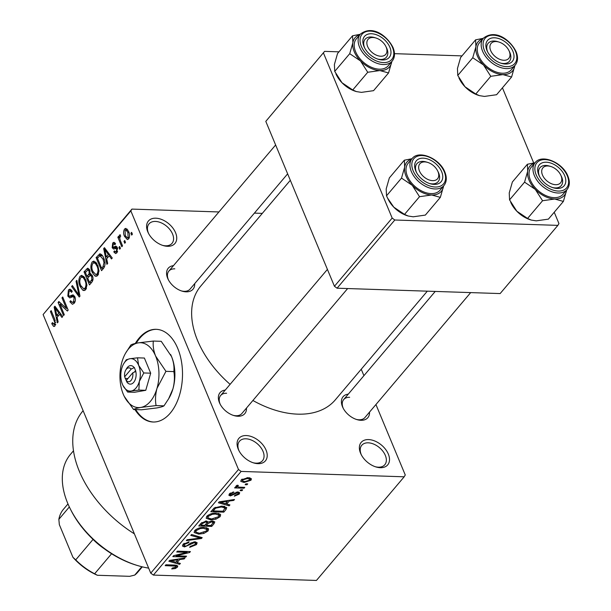 <?xml version="1.0" encoding="UTF-8"?>
<svg xmlns="http://www.w3.org/2000/svg" width="611" height="611" viewBox="0 0 611 611"><rect width="100%" height="100%" fill="white"/><g stroke="black" fill="none" stroke-linecap="round" stroke-linejoin="round"><path stroke-width="0.92" d="M155.813 218.196A17.391 11.082 -139.8 0 1 175.563 232.707A17.391 11.082 -139.8 0 1 167.513 246.302A17.391 11.082 -139.8 0 1 163.213 245.561A17.391 11.082 -139.8 0 1 148.282 232.921A17.391 11.082 -139.8 0 1 155.813 218.196M162.511 245.339A15.069 9.6 40.2 0 0 165.581 245.798A15.069 9.6 40.2 0 0 172.012 243.354A15.069 9.6 40.2 0 0 170.186 229.942A15.069 9.6 40.2 0 0 155.438 221.434A15.069 9.6 40.2 0 0 149.008 223.878A15.069 9.6 40.2 0 0 148.618 233.578M246.294 435.559A17.391 11.082 -139.8 0 1 266.045 450.07A17.391 11.082 -139.8 0 1 257.995 463.665A17.391 11.082 -139.8 0 1 253.695 462.924A17.391 11.082 -139.8 0 1 238.756 450.284A17.391 11.082 -139.8 0 1 246.294 435.559M252.985 462.703A15.069 9.6 40.2 0 0 256.062 463.161A15.069 9.6 40.2 0 0 262.493 460.717A15.069 9.6 40.2 0 0 260.66 447.305A15.069 9.6 40.2 0 0 245.92 438.797A15.069 9.6 40.2 0 0 239.489 441.241A15.069 9.6 40.2 0 0 239.1 450.941M368.593 439.584A17.391 11.082 -139.8 0 1 388.336 454.095A17.391 11.082 -139.8 0 1 380.294 467.698A17.391 11.082 -139.8 0 1 375.994 466.957A17.391 11.082 -139.8 0 1 361.055 454.309A17.391 11.082 -139.8 0 1 368.593 439.584M375.284 466.728A15.069 9.6 40.2 0 0 378.354 467.186A15.069 9.6 40.2 0 0 384.793 464.742A15.069 9.6 40.2 0 0 382.96 451.33A15.069 9.6 40.2 0 0 368.219 442.822A15.069 9.6 40.2 0 0 361.788 445.266A15.069 9.6 40.2 0 0 361.399 454.966M134.955 409.576A46.367 27.839 -88.1 0 0 153.124 422.002A46.367 27.839 -88.1 0 0 170.248 413.135A46.367 27.839 -88.1 0 0 181.505 361.758A46.367 27.839 -88.1 0 0 156.172 329.321A46.367 27.839 -88.1 0 0 139.048 338.189A46.367 27.839 -88.1 0 0 135.298 343.451M156.546 329.337A46.367 27.839 -88.1 0 0 139.789 338.211A46.367 27.839 -88.1 0 0 136.169 343.26M369.525 412.104A16.23 10.341 -139.8 0 1 360.925 420.299A16.23 10.341 -139.8 0 1 356.916 419.604A16.23 10.341 -139.8 0 1 342.977 407.804A16.23 10.341 -139.8 0 1 348.293 394.133M356.205 419.375A13.908 8.86 40.2 0 0 358.993 419.788A13.908 8.86 40.2 0 0 364.927 417.534L470.691 292.6M246.485 408.056A16.23 10.341 -139.8 0 1 237.885 416.251A16.23 10.341 -139.8 0 1 233.876 415.556A16.23 10.341 -139.8 0 1 219.937 403.756A16.23 10.341 -139.8 0 1 225.253 390.078M233.165 415.327A13.908 8.86 40.2 0 0 235.953 415.74A13.908 8.86 40.2 0 0 241.895 413.487L347.651 288.545M194.695 283.634A16.23 10.341 -139.8 0 1 186.095 291.829A16.23 10.341 -139.8 0 1 182.086 291.134A16.23 10.341 -139.8 0 1 168.147 279.334A16.23 10.341 -139.8 0 1 173.463 265.655M181.375 290.905A13.908 8.86 40.2 0 0 184.163 291.317A13.908 8.86 40.2 0 0 190.097 289.064L287.644 173.837M134.389 533.861A97.37 62.039 -139.8 0 1 82.897 410.959L83.119 410.699M427.31 291.172L335.294 399.869A88.099 56.128 -139.8 0 1 297.694 414.151A88.099 56.128 -139.8 0 1 252.893 400.488M230.11 384.342A88.099 56.128 -139.8 0 1 200.813 286.024L290.324 180.283M124.705 240.528L125.484 242.399L124.751 243.27L123.972 241.398L124.705 240.528M120.489 240.925L122.544 245.874L121.81 246.745L117.839 237.205L118.572 236.335L119.206 237.855L119.374 235.128L120.291 234.815L120.65 236.426L120.046 236.885L119.809 238.817L120.489 240.925M119.664 246.477L120.443 248.356L119.71 249.219L118.931 247.348L119.664 246.477M117.343 247.676L116.854 252.855L115.594 253.58L113.783 251.908L114.448 250.869L115.54 251.885L116.334 251.434L116.709 248.784L116.098 248.135L117.533 248.181L113.608 249.051L112.18 247.684L112.707 243.01L114.013 242.284L115.54 243.728L114.883 244.767L113.997 243.934L113.302 244.339L112.836 246.623L113.402 247.134L115.945 246.126L117.343 247.676M106.681 258.766L107.673 263.44L106.902 264.349L103.679 248.593L104.45 247.676L112.256 258.025L111.492 258.934L109.224 255.765L106.681 258.766M97.737 275.431L96.049 276.332L94.774 275.867L92.177 272.223C90.466 268.687 90.459 265.273 92.146 261.966L93.911 261.073L97.775 265.365L99.013 270.94L97.737 275.431M85.67 289.69L83.982 290.584L82.706 290.118L80.11 286.483C78.399 282.946 78.384 279.533 80.072 276.225L81.843 275.332L85.708 279.624L86.938 285.2L85.67 289.69M55.036 325.877L53.501 326.305L51.744 323.662L52.409 322.623L54.432 324.304L54.814 322.379L50.438 311.488L51.171 310.617L54.875 319.522L55.036 325.877M53.997 326.473L54.501 326.343M55.685 324.647L53.921 324.586L55.761 324.342M130.846 210.91L43.106 314.558L131.923 209.092L130.846 210.91L238.489 469.492L241.124 471.432L404.184 476.801L405.261 474.984L375.933 404.535M43.106 314.558L150.741 573.149L238.489 469.492M57.136 317.292L58.137 321.959L57.365 322.868L54.142 307.112L54.914 306.203L62.719 316.544L61.948 317.453L59.679 314.291L57.136 317.292M59.924 304.186L64.292 314.688L63.559 315.551L58.098 302.437L58.885 301.513L66.355 308.364L61.978 297.847L62.719 296.984L68.172 310.098L67.386 311.03L59.924 304.186L61.871 304.255M69.356 296.304L72.434 294.991L74.848 296.793C75.756 299.268 75.52 301.437 74.145 303.3L72.411 304.286L69.868 301.75L70.532 300.711L72.274 302.384L73.572 301.689L74.122 297.687L73.007 296.618L69.746 297.924L67.813 296.068L68.409 290.004L70.021 289.095L72.251 291.31L71.586 292.348L70.128 290.882L69.074 291.508L68.569 295.243L69.562 296.35L74.725 296.518M73.419 295.021L72.946 294.922M76.818 280.327L79.965 296.167L79.247 297.015L71.609 286.475L72.373 285.574L78.926 295.113L76.047 281.236L76.818 280.327M90.818 273.743L90.046 273.713L92.391 275.744C93.407 278.226 93.193 280.396 91.757 282.244L89.481 284.932L84.02 271.811L87.793 268.176L89.695 270.024L90.046 273.713L90.436 273.659M100.723 254.039L99.417 253.993C101.311 253.932 102.747 255.345 103.725 258.216C105.474 261.714 105.466 265.021 103.702 268.13L101.556 270.673L96.095 257.552L100.044 253.855M128.6 231.462C129.883 234.028 129.899 236.51 128.654 238.916L127.355 239.588L124.545 236.396C123.3 233.853 123.3 231.401 124.537 229.033L125.82 228.369L128.6 231.462M131.632 232.348L132.411 234.219L131.678 235.09L130.899 233.211L131.632 232.348M361.231 369.227L363.919 375.673M245.866 483.82L247.722 483.881L246.989 484.752L245.133 484.691L245.866 483.82M239.894 487.188L244.782 487.357L244.049 488.22L234.616 487.914L235.35 487.043L236.854 487.089L236.06 486.005L237.259 485.195L238.397 485.485L237.702 486.104L238.107 486.967L239.894 487.188M235.922 486.493L236.06 486.005M237.328 485.21L238.107 486.967M240.833 489.77L242.682 489.831L241.948 490.702L240.092 490.641L240.833 489.77M237.916 491.97L239.703 492.71L239.184 494.169L234.364 496.185L234.93 495.315L237.893 494.062L238.221 493.199L237.419 492.848L230.416 495.926L228.873 495.261L229.385 493.887L233.784 491.962L233.219 492.833L230.759 493.894L230.958 495.055L237.916 491.97M229.82 493.436L230.958 495.055M226.673 504.037L229.912 504.915L229.14 505.824L218.41 502.761L219.181 501.845L234.494 499.5L233.73 500.409L229.217 501.035L226.673 504.037L226.162 502.807M220.075 516.746L215.935 519.167L210.757 519.877L206.19 518.258L206.77 516.303C209.634 513.95 212.796 512.912 216.271 513.179L220.197 514.195L220.663 514.806L220.075 516.746L218.723 513.484M208.007 531.005L203.86 533.426L198.69 534.136L194.115 532.517L194.703 530.554C197.567 528.21 200.729 527.171 204.196 527.438L208.13 528.454L208.595 529.065L208.007 531.005L206.648 527.744M177.373 567.191L175.304 568.52L171.737 568.933L172.31 568.062L175.892 567.1L175.701 566.13L165.161 565.656L165.894 564.785L174.7 565.076L177.793 565.954L177.373 567.191L176.571 565.259M175.892 567.1L175.273 565.106M241.124 471.432L153.376 575.081L316.437 580.45L404.184 476.801M177.137 562.563L180.375 563.441L179.603 564.35L168.865 561.28L169.637 560.371L184.957 558.026L184.186 558.935L179.68 559.554L177.137 562.563L176.617 561.326M176.151 555.827L186.531 556.163L185.797 557.033L172.821 556.606L173.608 555.682L187.111 552.359L176.709 552.016L177.442 551.153L190.411 551.58L189.624 552.512L176.151 555.827L175.861 555.124M195.008 541.789L197.154 542.728L196.482 544.615L189.67 547.349L190.235 546.471L195.031 544.493L195.52 543.187L194.298 542.66L184.499 546.921L182.445 546.051L183.04 544.332L189.127 541.85L188.562 542.721L184.575 544.355L184.11 545.547L185.278 546.058L186.836 545.829L190.808 543.003L195.008 541.789M191.541 534.495L202.203 537.649L201.485 538.497L186.34 540.643L187.096 539.742L200.286 538.077L190.769 535.404L191.541 534.495M212.422 520.954L214.782 521.87L213.995 523.719L211.719 526.407L198.751 525.979L201.034 523.283L206.312 521.007L208.236 522.031L212.422 520.954M222.167 506.107L226.734 507.596L225.948 509.605L223.794 512.148L210.818 511.72L214.278 507.924L222.167 506.107M248.051 477.649L251.434 478.772L250.984 480.231L244.056 482.484L240.772 481.361L241.215 479.91L248.051 477.649M131.923 209.092L218.921 211.956M254.382 213.124L262.302 213.384M502.433 87.824L533.701 162.938M554.23 212.246L558.943 223.565L557.866 225.375L394.805 220.006L337.073 288.201L500.142 293.57L557.866 225.375M265.8 121.368L324.601 51.362L265.8 121.368L334.438 286.269L392.17 218.074L394.805 220.006M323.532 53.18L392.17 218.074M324.601 51.362L338.96 51.836M394.485 53.661L461.992 55.891M337.073 288.201L334.438 286.269M153.376 575.081L150.741 573.149M226.597 393.255A13.908 8.86 40.2 0 0 220.655 395.508A13.908 8.86 40.2 0 0 220.281 404.413M174.799 268.832A13.908 8.86 40.2 0 0 168.865 271.085A13.908 8.86 40.2 0 0 168.491 279.998M349.637 397.303A13.908 8.86 40.2 0 0 343.695 399.556A13.908 8.86 40.2 0 0 343.321 408.469M135.695 409.599A46.367 27.839 -88.1 0 0 153.491 422.01M174.975 567.718L175.304 568.52M179.076 563.09L179.603 564.35M183.88 558.187L184.186 558.935M179.39 558.874L179.68 559.554M172.776 561.288L175.869 562.219L177.908 559.798L170.66 560.806L172.776 561.288M170.431 560.249L170.66 560.806M177.641 559.141L177.908 559.798M185.423 556.132L185.797 557.033M186.729 551.458L187.111 552.359M189.219 551.534L189.624 552.512M195.314 541.804L196.482 544.615M193.954 541.835L194.298 542.66M183.3 544.042L184.499 546.921M188.211 541.881L188.562 542.721M184.148 543.324L184.575 544.355M200.981 537.29L201.485 538.497M199.812 536.939L200.286 538.077M203.57 532.716L203.86 533.426M198.292 533.189L198.69 534.136M196.223 530.6L195.78 532.082L199.446 533.266L206.487 530.959L206.908 529.493L203.425 528.301L200.179 528.576L196.223 530.6L195.795 529.569M199.873 527.843L200.179 528.576M203.066 527.43L203.425 528.301M211.207 525.177L211.719 526.407M200.484 523.933L201.004 525.162L204.876 525.292L206.9 522.749L206.381 521.007M205.441 521.038L205.792 521.878L202.279 523.65L201.004 525.162M206.9 522.749L205.792 521.878M205.876 524.108L206.388 525.338L210.94 525.491L213.094 522.749L212.506 520.954M206.762 521.038L207.839 523.627L206.388 525.338M211.353 520.984L211.704 521.817L207.839 523.627M213.094 522.749L211.704 521.817M215.637 518.456L215.935 519.167M210.367 518.93L210.757 519.877M208.298 516.341L207.847 517.822L211.513 519.006L218.555 516.7L218.975 515.233L215.492 514.042L212.254 514.317L208.298 516.341L207.862 515.317M211.948 513.584L212.254 514.317M215.133 513.171L215.492 514.042M224.596 506.374L225.948 509.605M223.275 510.918L223.794 512.148M213.071 510.903L223.007 511.231L225.047 508.024L221.411 506.977L215.675 508.138L213.071 510.903L212.559 509.673M213.896 508.23L214.369 509.368M215.332 507.306L215.675 508.138M221.052 506.099L221.411 506.977M223.794 506.236L224.29 507.428M228.621 504.564L229.14 505.824M233.417 499.668L233.73 500.409M228.934 500.356L229.217 501.035M222.32 502.761L225.406 503.693L227.452 501.28L220.197 502.28L222.32 502.761M219.968 501.723L220.197 502.28M227.177 500.623L227.452 501.28M238.282 491.992L239.184 494.169M237.06 492L237.419 492.848M236.029 492.206L236.373 493.039M229.507 493.741L230.416 495.926M232.89 492.046L233.219 492.833M230.385 492.993L230.759 493.894M241.574 489.793L241.948 490.702M243.674 487.318L244.049 488.22M236.304 485.768L236.854 487.089M246.607 483.843L246.989 484.752M250.006 477.863L250.984 480.231M243.652 481.521L244.056 482.484M242.544 479.979L242.307 480.796L244.782 481.621L249.655 480.162L249.884 479.337L247.409 478.52L242.544 479.979L242.17 479.07M247.043 477.649L247.409 478.52M52.951 323.7L51.744 323.662M55.769 322.409L54.814 322.379M51.545 311.526L50.438 311.488M55.639 307.165L54.142 307.112M61.047 314.337L59.679 314.291M55.845 310.839L56.747 315.467L58.793 313.046L55.15 307.959L55.845 310.839M58.633 315.528L56.747 315.467M56.265 307.99L55.15 307.959M60.115 313.092L58.793 313.046M59.962 302.498L58.098 302.437M67.47 308.402L66.355 308.364M63.093 297.885L61.978 297.847M71.204 301.796L69.868 301.75M75.054 301.742L73.572 301.689M75.161 297.717L74.122 297.687M69.081 296.106L67.813 296.068M71.579 290.103L68.409 290.004M73.022 286.521L71.609 286.475M79.758 295.144L78.926 295.113M77.001 281.266L76.047 281.236M85.135 290.202L82.706 290.118M81.255 286.521L80.11 286.483M83.722 276.348L80.072 276.225M80.713 277.753C79.438 280.312 79.483 282.939 80.851 285.635L83.738 288.812L85.028 288.163C86.281 285.665 86.258 283.092 84.96 280.449L83.409 277.852L82.011 277.104L80.713 277.753M84.868 277.906L83.409 277.852M86.044 280.487L84.96 280.449M86.502 288.209L85.028 288.163M85.907 271.872L84.02 271.811M89.275 269.214L86.304 269.115M85.395 272.475L87.029 276.393L89.122 273.728L89.053 271.108L87.961 269.955L85.395 272.475M88.908 276.455L87.029 276.393M90.046 271.147L89.053 271.108M90.932 273.789L89.122 273.728M87.663 277.929L89.58 282.526L91.826 279.624L91.665 276.623L90.382 275.317L87.663 277.929M91.459 282.588L89.58 282.526M92.719 276.661L91.665 276.623M92.979 279.662L91.826 279.624M92.696 280.739L91.138 280.686M97.202 275.943L94.774 275.867M93.323 272.262L92.177 272.223M95.797 262.088L92.146 261.966M92.788 263.494C91.505 266.06 91.551 268.687 92.918 271.376L95.812 274.553L97.096 273.904C98.348 271.406 98.325 268.832 97.027 266.197L95.484 263.601L94.079 262.845L92.788 263.494M96.943 263.647L95.484 263.601M98.111 266.228L97.027 266.197M98.577 273.949L97.096 273.904M97.974 257.613L96.095 257.552M97.462 258.216L101.647 268.267L102.969 266.709L104.023 262.615L102.984 259.064L99.921 255.704L97.462 258.216M103.534 268.336L101.647 268.267M102.457 255.742L99.921 255.704M104.069 259.102L102.984 259.064M104.97 262.646L104.023 262.615M104.573 266.763L102.969 266.709M105.176 248.639L103.679 248.593M110.591 255.81L109.224 255.765M105.382 252.32L106.291 256.941L108.338 254.527L104.687 249.433L105.382 252.32M108.17 257.01L106.291 256.941M105.802 249.471L104.687 249.433M109.652 254.573L108.338 254.527M117.388 252.022L113.783 251.908M117.602 251.472L116.334 251.434M117.694 248.814L116.709 248.784M117.419 247.86L112.18 247.684M115.158 243.094L112.707 243.01M117.152 247.264L113.402 247.134M120.039 247.386L118.931 247.348M118.946 237.236L117.839 237.205M119.725 237.878L119.206 237.855M120.367 235.159L119.374 235.128M125.079 241.437L123.972 241.398M125.706 236.434L124.545 236.396M127.241 229.125L124.537 229.033M125.087 230.423L125.278 235.518L127.317 237.931L128.104 237.526L127.905 232.417L125.866 230.019L125.087 230.423M128.982 232.455L127.905 232.417M129.356 237.572L128.104 237.526M132.007 233.249L130.899 233.211M73.519 450.742L70.502 454.317A78.827 50.224 40.2 0 0 69.982 508.268A78.827 50.224 40.2 0 0 137.696 565.587A78.827 50.224 40.2 0 0 148.649 568.123M137.696 565.587L136.329 565.183A76.505 48.743 -139.8 0 1 70.616 509.543L69.982 508.268M360.467 60.917A22.569 14.381 -139.8 0 1 354.25 51.721A22.569 14.381 -139.8 0 1 352.875 42.678L349.721 53.684L360.467 60.917L367.73 72.266L379.882 70.555L388.558 72.946L391.704 61.948A22.569 14.381 -139.8 0 1 379.882 70.555A22.569 14.381 40.2 0 1 360.467 60.917M363.935 46.428A16.23 10.341 -139.8 0 1 371.45 33.742A16.23 10.341 -139.8 0 1 389.879 47.284A16.23 10.341 -139.8 0 1 378.354 59.282A16.23 10.341 -139.8 0 1 364.416 47.482A16.23 10.341 -139.8 0 1 363.935 46.428M385.831 46.413A11.594 7.385 40.2 0 0 375.872 37.981A11.594 7.385 40.2 0 0 375.452 37.867A11.594 7.385 40.2 0 0 366.959 44.213A11.594 7.385 40.2 0 0 378.362 55.853A11.594 7.385 40.2 0 0 385.831 46.413L386.465 47.689A13.908 8.86 -139.8 0 1 386.373 57.213A13.908 8.86 -139.8 0 1 377.651 59.053A13.908 8.86 40.2 0 0 386.373 57.213A13.908 8.86 40.2 0 0 386.87 48.59A13.908 8.86 40.2 0 0 386.114 47.024M374.994 37.722A13.908 8.86 40.2 0 0 365.141 39.234A13.908 8.86 40.2 0 0 364.637 47.857A13.908 8.86 40.2 0 0 364.759 48.139A13.908 8.86 -139.8 0 1 365.141 39.234A13.908 8.86 -139.8 0 1 374.008 37.431A13.908 8.86 -139.8 0 1 374.512 37.569L375.872 37.981M355.617 51.767A20.866 13.297 40.2 0 0 371.419 67.286A20.866 13.297 40.2 0 0 388.214 65.797L392.14 61.153A20.866 13.297 -139.8 0 1 375.345 62.65A20.866 13.297 -139.8 0 1 359.543 47.123A20.866 13.297 -139.8 0 1 360.291 34.193L356.366 38.829A20.866 13.297 40.2 0 0 355.617 51.767M388.558 72.946L373.565 90.665L361.414 92.376L356.434 91.589L352.738 89.977L341.992 82.737L334.729 71.395L349.721 53.684M352.738 89.977L367.73 72.266M334.729 71.395L334.4 64.499L337.547 53.501L352.547 35.782L352.875 42.678A22.569 14.381 -139.8 0 1 359.902 34.651M360.215 34.285L352.547 35.782M356.434 91.589L355.831 91.413A22.569 14.381 -139.8 0 1 341.992 82.737A22.569 14.381 -139.8 0 1 336.447 75L335.897 73.885M422.606 162.129A11.594 7.385 40.2 0 0 420.712 173.333A11.594 7.385 40.2 0 0 434.795 180.428A11.594 7.385 40.2 0 0 437.621 170.836A11.594 7.385 40.2 0 0 427.669 162.404A11.594 7.385 40.2 0 0 422.606 162.129M434.864 183.621A13.908 8.86 -139.8 0 1 429.441 183.476A13.908 8.86 40.2 0 0 438.163 181.627A13.908 8.86 -139.8 0 1 434.864 183.621M427.02 162.228A13.908 8.86 40.2 0 0 416.931 163.656A13.908 8.86 40.2 0 0 416.427 172.279A13.908 8.86 40.2 0 0 416.549 172.562A13.908 8.86 -139.8 0 1 416.931 163.656A13.908 8.86 -139.8 0 1 420.231 161.663A13.908 8.86 -139.8 0 1 426.302 161.991L427.669 162.404M437.621 170.836L438.255 172.111A13.908 8.86 -139.8 0 1 438.163 181.627A13.908 8.86 40.2 0 0 438.667 173.012A13.908 8.86 40.2 0 0 437.904 171.447M506.045 60.054A11.594 7.385 40.2 0 0 508.871 50.461A11.594 7.385 40.2 0 0 498.912 42.037A11.594 7.385 40.2 0 0 493.856 41.762A11.594 7.385 40.2 0 0 491.954 52.958A11.594 7.385 40.2 0 0 506.045 60.054M498.271 41.853A13.908 8.86 40.2 0 0 488.174 43.282A13.908 8.86 40.2 0 0 487.677 51.904A13.908 8.86 40.2 0 0 487.799 52.195A13.908 8.86 -139.8 0 1 488.174 43.282A13.908 8.86 -139.8 0 1 491.481 41.296A13.908 8.86 -139.8 0 1 497.553 41.624L498.912 42.037M508.871 50.461L509.505 51.736A13.908 8.86 -139.8 0 1 509.414 61.26A13.908 8.86 -139.8 0 1 506.107 63.246A13.908 8.86 -139.8 0 1 500.684 63.101A13.908 8.86 40.2 0 0 509.414 61.26A13.908 8.86 40.2 0 0 509.91 52.638A13.908 8.86 40.2 0 0 509.154 51.072M553.192 184.323A11.594 7.385 40.2 0 0 560.661 174.883A11.594 7.385 40.2 0 0 550.71 166.452A11.594 7.385 40.2 0 0 550.282 166.337A11.594 7.385 40.2 0 0 541.797 172.684A11.594 7.385 40.2 0 0 553.192 184.323M549.824 166.2A13.908 8.86 40.2 0 0 539.971 167.704A13.908 8.86 40.2 0 0 539.467 176.327A13.908 8.86 40.2 0 0 539.589 176.617A13.908 8.86 -139.8 0 1 539.971 167.704A13.908 8.86 -139.8 0 1 548.838 165.902A13.908 8.86 -139.8 0 1 549.342 166.047L550.71 166.452M560.661 174.883L561.295 176.159A13.908 8.86 -139.8 0 1 561.203 185.683A13.908 8.86 -139.8 0 1 552.481 187.524A13.908 8.86 40.2 0 0 561.203 185.683A13.908 8.86 40.2 0 0 561.708 177.06A13.908 8.86 40.2 0 0 560.944 175.494M104.061 548.602A48.689 31.024 -139.8 0 1 93.048 539.414A48.689 31.024 -139.8 0 1 92.284 538.642M141.813 566.725L134.726 575.088L129.685 576.326L97.378 575.264A46.367 29.542 -139.8 0 1 72.938 557.308L59.336 524.635L58.855 519.335L69.341 506.947M111.592 553.749L94.644 573.775L97.378 575.264M72.938 557.308L75.726 559.875A48.689 31.024 40.2 0 0 94.644 573.775M93.048 539.414L75.726 559.875M67.981 503.93L63.483 509.246A48.689 31.024 40.2 0 0 58.855 519.335M134.726 575.088A48.689 31.024 40.2 0 0 137.803 572.163L142.302 566.848M440.348 197.368L425.355 215.087L413.204 216.798L408.224 216.011L404.528 214.4L393.782 207.16L387.58 198.094L386.519 195.818L386.19 188.921L389.344 177.916L404.337 160.204L404.665 167.101L401.519 178.099L412.257 185.339L419.52 196.689L431.679 194.978L440.348 197.368L443.502 186.37A22.569 14.381 -139.8 0 1 431.679 194.978A22.569 14.381 -139.8 0 1 412.257 185.339A22.569 14.381 -139.8 0 1 404.665 167.101A22.569 14.381 -139.8 0 1 411.699 159.074M441.669 171.706A16.23 10.341 -139.8 0 1 430.152 183.705A16.23 10.341 -139.8 0 1 416.206 171.905A16.23 10.341 -139.8 0 1 415.732 170.851A16.23 10.341 -139.8 0 1 423.24 158.165A16.23 10.341 -139.8 0 1 441.669 171.706M412.081 158.616L408.156 163.252A20.866 13.297 40.2 0 0 407.407 176.182A20.866 13.297 40.2 0 0 423.209 191.709A20.866 13.297 40.2 0 0 440.012 190.22L443.937 185.576A20.866 13.297 -139.8 0 1 427.135 187.073A20.866 13.297 -139.8 0 1 411.333 171.546A20.866 13.297 -139.8 0 1 412.081 158.616C418.764 149.527 439.828 158.516 444.861 172.073C447.031 177.526 446.717 182.025 443.937 185.576M404.528 214.4L419.52 196.689M386.519 195.818L401.519 178.099M412.005 158.707L404.337 160.204M408.224 216.011L407.621 215.836A22.569 14.381 -139.8 0 1 393.782 207.16A22.569 14.381 -139.8 0 1 388.237 199.423L387.687 198.308M483.507 64.972A22.569 14.381 -139.8 0 1 477.29 55.769A22.569 14.381 -139.8 0 1 475.916 46.726L472.761 57.732L483.507 64.972L490.77 76.314L502.922 74.603L511.598 77.001L514.745 65.996A22.569 14.381 -139.8 0 1 502.922 74.603A22.569 14.381 40.2 0 1 483.507 64.972M486.975 50.484A16.23 10.341 -139.8 0 1 494.49 37.79A16.23 10.341 -139.8 0 1 512.919 51.332A16.23 10.341 -139.8 0 1 501.394 63.33A16.23 10.341 -139.8 0 1 487.456 51.53A16.23 10.341 -139.8 0 1 486.975 50.484M478.65 55.815A20.866 13.297 40.2 0 0 494.459 71.334A20.866 13.297 40.2 0 0 511.254 69.845L515.18 65.209A20.866 13.297 -139.8 0 1 498.385 66.698A20.866 13.297 -139.8 0 1 482.575 51.179A20.866 13.297 -139.8 0 1 483.332 38.241L479.406 42.885A20.866 13.297 40.2 0 0 478.65 55.815M511.598 77.001L496.606 94.713L484.454 96.423L479.467 95.644L475.778 94.025L465.032 86.793L457.769 75.443L472.761 57.732M475.778 94.025L490.77 76.314M457.769 75.443L457.44 68.554L460.587 57.549L475.587 39.837L475.916 46.726A22.569 14.381 -139.8 0 1 482.942 38.699M483.248 38.34L475.587 39.837M479.467 95.644L478.871 95.461A22.569 14.381 -139.8 0 1 465.032 86.793A22.569 14.381 -139.8 0 1 459.487 79.048L458.937 77.941M563.388 201.424L548.395 219.135L536.244 220.846L531.264 220.067L527.568 218.448L516.822 211.215L509.559 199.866L509.23 192.969L512.385 181.971L527.377 164.26L527.705 171.149L524.559 182.154L535.297 189.387L542.56 200.736L554.712 199.026L563.388 201.424L566.542 190.418A22.569 14.381 -139.8 0 1 554.712 199.026A22.569 14.381 -139.8 0 1 535.297 189.387A22.569 14.381 -139.8 0 1 527.705 171.149A22.569 14.381 -139.8 0 1 534.74 163.122M564.709 175.754A16.23 10.341 -139.8 0 1 553.184 187.753A16.23 10.341 -139.8 0 1 539.246 175.953A16.23 10.341 -139.8 0 1 538.772 174.906A16.23 10.341 -139.8 0 1 546.28 162.213A16.23 10.341 -139.8 0 1 564.709 175.754M535.121 162.663L531.196 167.307A20.866 13.297 40.2 0 0 530.447 180.237A20.866 13.297 40.2 0 0 546.249 195.757A20.866 13.297 40.2 0 0 563.044 194.267L566.97 189.631A20.866 13.297 -139.8 0 1 550.175 191.121A20.866 13.297 -139.8 0 1 534.373 175.601A20.866 13.297 -139.8 0 1 535.121 162.663C541.804 153.575 562.868 162.572 567.894 176.128C570.071 181.574 569.758 186.08 566.97 189.631M527.568 218.448L542.56 200.736M509.559 199.866L524.559 182.154M535.045 162.763L527.377 164.26M531.264 220.067L530.661 219.884A22.569 14.381 -139.8 0 1 516.822 211.215A22.569 14.381 -139.8 0 1 511.277 203.471L510.727 202.363M131.189 369.075L124.659 376.788L126.867 382.028A9.272 5.568 -88.1 0 0 133.679 382.364A9.272 5.568 -88.1 0 0 135.81 371.457L134.397 367.539L131.189 369.075A6.958 4.178 -88.1 0 0 125.729 370.113A6.958 4.178 -88.1 0 0 124.659 376.788M134.252 367.715A9.272 5.568 -88.1 0 0 126.584 368.609L125.729 370.113M122.956 385.472L127.638 392.056L131.25 391.002L138.873 390.078L145.762 390.307L150.688 373.184L144.387 358.038L137.498 357.817L129.876 358.733L126.263 359.787L123.743 363.667M127.638 392.056L134.527 392.277L145.762 390.307M138.873 390.078L139.331 381.455L143.799 372.962L150.688 373.184M143.799 372.962L138.644 365.325L137.498 357.817M121.917 361.987A32.459 19.491 -88.1 0 0 123.292 394.255A32.459 19.491 -88.1 0 0 124.125 396.104A32.459 19.491 -88.1 0 0 140.828 407.43A32.459 19.491 -88.1 0 0 156.996 388.336A32.459 19.491 -88.1 0 0 155.622 356.068A32.459 19.491 -88.1 0 0 138.078 342.893A32.459 19.491 -88.1 0 0 125.538 353.25A32.459 19.491 -88.1 0 0 121.917 361.987M163.985 405.849C163 406.544 160.594 407.247 156.767 407.949L141.515 409.79L133.61 409.53C134.596 408.835 137.009 408.133 140.828 407.43L156.08 405.582L163.985 405.849L168.651 398.746L172.928 388.856C174.517 382.769 174.822 377.018 173.845 371.603L165.94 371.343L155.622 356.068C153.552 350.729 152.788 345.727 153.33 341.053L161.235 341.312L171.554 356.595C173.616 361.926 174.379 366.928 173.845 371.603M156.08 405.582C155.102 400.174 155.408 394.423 156.996 388.336L165.94 371.343M153.33 341.053L138.078 342.893C134.29 343.596 131.877 344.299 130.861 345.001L125.538 353.25M124.247 396.356L133.61 409.53M168.651 398.746L169.308 397.593A32.459 19.491 -88.1 0 0 172.928 388.856A32.459 19.491 91.9 0 0 171.554 356.595A32.459 19.491 -88.1 0 0 170.721 354.739A32.459 19.491 -88.1 0 0 170.606 354.502M121.788 368.28A16.23 9.745 -88.1 0 0 122.475 384.418A16.23 9.745 -88.1 0 0 122.895 385.342A16.23 9.745 -88.1 0 0 131.25 391.002A16.23 9.745 -88.1 0 0 139.331 381.455A16.23 9.745 -88.1 0 0 138.644 365.325A16.23 9.745 -88.1 0 0 129.876 358.733A16.23 9.745 -88.1 0 0 123.598 363.912A16.23 9.745 -88.1 0 0 121.788 368.28M126.867 382.028L126.225 380.538L132.755 372.825L135.81 371.457M126.225 380.538A6.958 4.178 -88.1 0 0 131.044 380.432A6.958 4.178 -88.1 0 0 132.755 372.825M127.913 378.537L125.163 378.453M135.657 370.556L134.336 372.114M173.692 565.045L174.066 565.946M173.478 559.783L173.738 560.402M189.647 543.851L190.013 544.737M198.056 536.42L198.56 537.627M212.857 520.977L213.995 523.719M201.806 522.504L202.279 523.65M223.023 501.257L223.282 501.883M234.7 492.856L235.128 493.879M55.265 320.531L54.188 320.492M57.938 310.205L56.686 310.167M74.405 295.93L70.876 295.816M79.277 292.7L78.384 292.669M91.971 274.881L88.404 274.767M102.106 255.253L98.15 255.123M107.475 251.686L106.222 251.64M116.861 246.768L114.471 246.691M361.345 46.344A19.476 12.411 40.2 0 0 383.464 62.597A19.476 12.411 40.2 0 0 392.476 47.368A19.476 12.411 40.2 0 0 370.358 31.115A19.476 12.411 40.2 0 0 361.345 46.344M444.266 171.79A19.476 12.411 40.2 0 0 422.148 155.538A19.476 12.411 40.2 0 0 413.135 170.767A19.476 12.411 40.2 0 0 435.253 187.019A19.476 12.411 40.2 0 0 444.266 171.79M484.386 50.392A19.476 12.411 40.2 0 0 506.504 66.645A19.476 12.411 40.2 0 0 515.516 51.423A19.476 12.411 40.2 0 0 493.398 35.171A19.476 12.411 40.2 0 0 484.386 50.392M567.306 175.846A19.476 12.411 40.2 0 0 545.188 159.593A19.476 12.411 40.2 0 0 536.175 174.815A19.476 12.411 40.2 0 0 558.294 191.067A19.476 12.411 40.2 0 0 567.306 175.846M176.09 566.42L175.548 565.129M195.52 543.187L194.932 541.789M184.11 545.547L183.43 543.912M195.78 532.082L195.008 530.233M206.908 529.493L206.128 527.629M207.847 517.822L207.076 515.974M218.975 515.233L218.203 513.37M225.047 508.024L224.336 506.32M238.221 493.199L237.702 491.97M237.564 486.616L237.022 485.31M242.307 480.796L241.727 479.406M249.884 479.337L249.219 477.733M72.274 302.384L74.718 302.468M73.007 296.618L74.802 296.679M70.128 290.882L72.083 290.943M82.011 277.104L84.417 277.188M83.738 288.812L86.204 288.896M87.961 269.955L89.695 270.016M90.382 275.317L92.23 275.378M94.079 262.845L96.485 262.929M95.812 274.553L98.272 274.637M115.54 251.885L117.427 251.946M113.997 243.934L115.38 243.98M125.866 230.019L127.928 230.08M127.317 237.931L129.204 238M392.14 61.153C394.927 57.602 395.233 53.104 393.064 47.65C387.802 36.66 372.825 24.31 360.291 34.193M168.865 271.085L275.63 144.975M327.42 269.39L220.655 395.508M343.695 399.556L435.231 291.432M515.18 65.209C517.968 61.658 518.273 57.151 516.104 51.706C510.842 40.716 495.865 28.358 483.332 38.241M123.598 363.912L123.926 363.339"/></g></svg>
